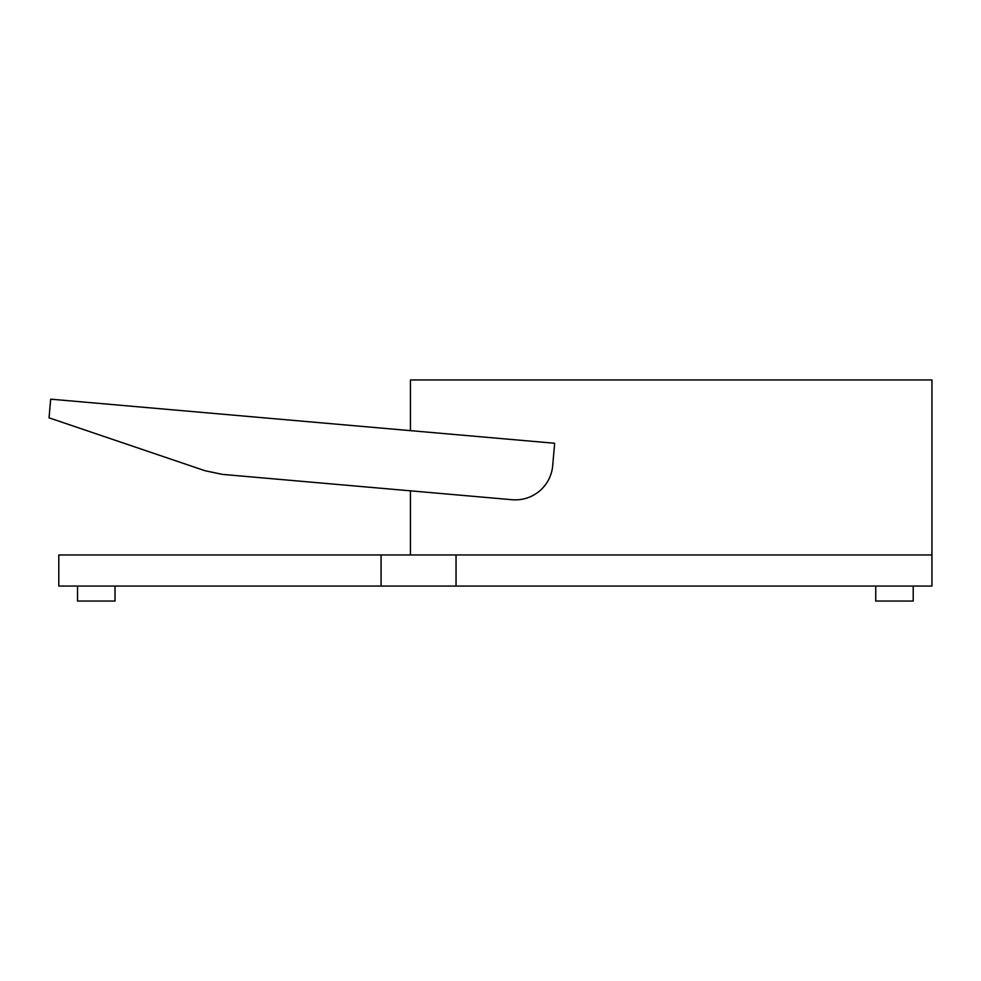 <?xml version="1.0" encoding="UTF-8"?>
<svg xmlns="http://www.w3.org/2000/svg" width="981" height="981" viewBox="0 0 981 981"><rect width="100%" height="100%" fill="white"/><g stroke="black" fill="none" stroke-linecap="round" stroke-linejoin="round"><path stroke-width="1.47" d="M115.01 586.062L115.01 601.046L77.536 601.046L77.536 586.062M913.213 586.062L913.213 601.046L875.739 601.046L875.739 586.062M512.107 499.721L222.442 474.387L204.906 470.696L49.05 417.832L50.681 399.169L554.657 443.265L552.695 465.656A37.474 37.474 0 0 1 512.107 499.721M456.03 586.062L456.03 554.952L58.799 554.952L58.799 586.062L931.95 586.062L931.95 379.954L410.438 379.954L410.438 430.647M410.438 554.952L410.438 490.831M381.082 586.062L381.082 554.952M931.95 554.952L456.03 554.952"/></g></svg>
